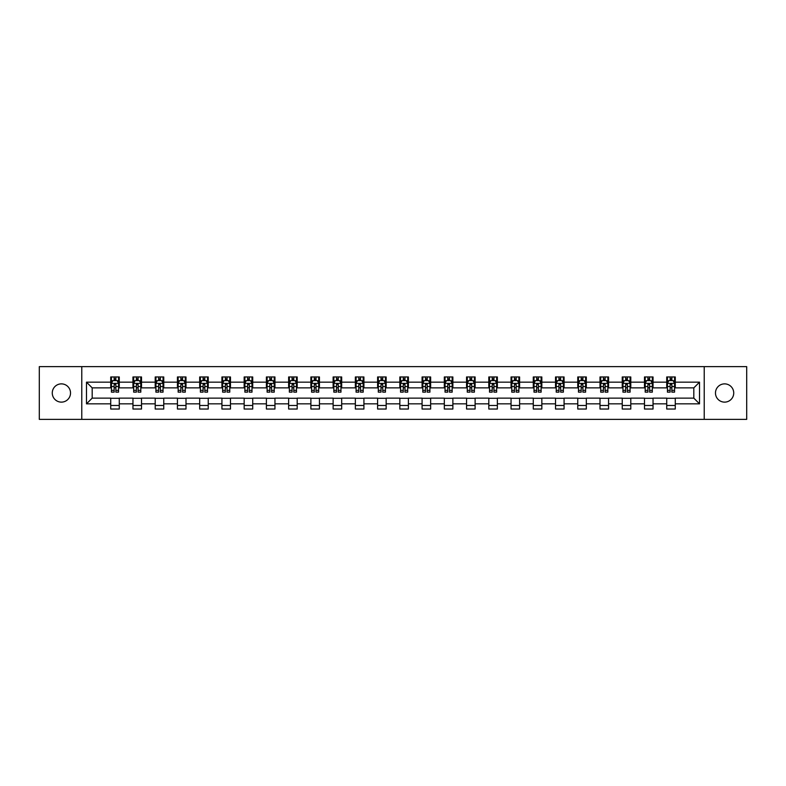 <?xml version="1.0" encoding="UTF-8"?>
<svg xmlns="http://www.w3.org/2000/svg" width="786" height="786" viewBox="0 0 786 786"><rect width="100%" height="100%" fill="white"/><g stroke="black" fill="none" stroke-linecap="round" stroke-linejoin="round"><path stroke-width="1.18" d="M724.604 383.873A9.127 9.127 0 0 0 715.476 393A9.127 9.127 0 0 0 724.604 402.127A9.127 9.127 0 0 0 733.731 393A9.127 9.127 0 0 0 724.604 383.873M61.396 383.873A9.127 9.127 0 0 0 52.269 393A9.127 9.127 0 0 0 61.396 402.127A9.127 9.127 0 0 0 70.524 393A9.127 9.127 0 0 0 61.396 383.873M704.217 419.37L746.7 419.37L746.7 366.63L704.217 366.63L704.217 419.37L81.783 419.37L81.783 366.63L39.3 366.63L39.3 419.37L81.783 419.37M704.217 366.63L81.783 366.63M675.272 382.163L675.272 376.966L666.725 376.966L666.725 382.163L653.038 382.163L653.038 376.966L644.481 376.966L644.481 382.163L630.794 382.163L630.794 376.966L622.247 376.966L622.247 382.163L608.561 382.163L608.561 376.966L600.003 376.966L600.003 382.163L586.317 382.163L586.317 376.966L577.759 376.966L577.759 382.163L564.073 382.163L564.073 376.966L555.525 376.966L555.525 382.163L541.839 382.163L541.839 376.966L533.281 376.966L533.281 382.163L519.595 382.163L519.595 376.966L511.047 376.966L511.047 382.163L497.361 382.163L497.361 376.966L488.804 376.966L488.804 382.163L475.117 382.163L475.117 376.966L466.56 376.966L466.56 382.163L452.874 382.163L452.874 376.966L444.326 376.966L444.326 382.163L430.64 382.163L430.64 376.966L422.082 376.966L422.082 382.163L408.396 382.163L408.396 376.966L399.838 376.966L399.838 382.163L386.162 382.163L386.162 376.966L377.604 376.966L377.604 382.163L363.918 382.163L363.918 376.966L355.36 376.966L355.36 382.163L341.674 382.163L341.674 376.966L333.126 376.966L333.126 382.163L319.44 382.163L319.44 376.966L310.883 376.966L310.883 382.163L297.196 382.163L297.196 376.966L288.639 376.966L288.639 382.163L274.953 382.163L274.953 376.966L266.405 376.966L266.405 382.163L252.719 382.163L252.719 376.966L244.161 376.966L244.161 382.163L230.475 382.163L230.475 376.966L221.927 376.966L221.927 382.163L208.241 382.163L208.241 376.966L199.683 376.966L199.683 382.163L185.997 382.163L185.997 376.966L177.44 376.966L177.44 382.163L163.753 382.163L163.753 376.966L155.206 376.966L155.206 382.163L141.519 382.163L141.519 376.966L132.962 376.966L132.962 382.163L119.276 382.163L119.276 376.966L110.728 376.966L110.728 382.163L86.489 382.163L86.489 403.837L92.188 398.129L110.728 398.129L110.728 409.034L119.276 409.034L119.276 398.129L132.962 398.129L132.962 409.034L141.519 409.034L141.519 398.129L155.206 398.129L155.206 409.034L163.753 409.034L163.753 398.129L177.44 398.129L177.44 409.034L185.997 409.034L185.997 398.129L199.683 398.129L199.683 409.034L208.241 409.034L208.241 398.129L221.927 398.129L221.927 409.034L230.475 409.034L230.475 398.129L244.161 398.129L244.161 409.034L252.719 409.034L252.719 398.129L266.405 398.129L266.405 409.034L274.953 409.034L274.953 398.129L288.639 398.129L288.639 409.034L297.196 409.034L297.196 398.129L310.883 398.129L310.883 409.034L319.44 409.034L319.44 398.129L333.126 398.129L333.126 409.034L341.674 409.034L341.674 398.129L355.36 398.129L355.36 409.034L363.918 409.034L363.918 398.129L377.604 398.129L377.604 409.034L386.162 409.034L386.162 398.129L399.838 398.129L399.838 409.034L408.396 409.034L408.396 398.129L422.082 398.129L422.082 409.034L430.64 409.034L430.64 398.129L444.326 398.129L444.326 409.034L452.874 409.034L452.874 398.129L466.56 398.129L466.56 409.034L475.117 409.034L475.117 398.129L488.804 398.129L488.804 409.034L497.361 409.034L497.361 398.129L511.047 398.129L511.047 409.034L519.595 409.034L519.595 398.129L533.281 398.129L533.281 409.034L541.839 409.034L541.839 398.129L555.525 398.129L555.525 409.034L564.073 409.034L564.073 398.129L577.759 398.129L577.759 409.034L586.317 409.034L586.317 398.129L600.003 398.129L600.003 409.034L608.561 409.034L608.561 398.129L622.247 398.129L622.247 409.034L630.794 409.034L630.794 398.129L644.481 398.129L644.481 409.034L653.038 409.034L653.038 398.129L666.725 398.129L666.725 409.034L675.272 409.034L675.272 398.129L693.812 398.129L693.812 387.871L675.272 387.871L675.272 382.163L699.511 382.163L699.511 403.837L675.272 403.837M666.725 403.837L653.038 403.837M644.481 403.837L630.794 403.837M622.247 403.837L608.561 403.837M600.003 403.837L586.317 403.837M577.759 403.837L564.073 403.837M555.525 403.837L541.839 403.837M533.281 403.837L519.595 403.837M511.047 403.837L497.361 403.837M488.804 403.837L475.117 403.837M466.56 403.837L452.874 403.837M444.326 403.837L430.64 403.837M422.082 403.837L408.396 403.837M399.838 403.837L386.162 403.837M377.604 403.837L363.918 403.837M355.36 403.837L341.674 403.837M333.126 403.837L319.44 403.837M310.883 403.837L297.196 403.837M288.639 403.837L274.953 403.837M266.405 403.837L252.719 403.837M244.161 403.837L230.475 403.837M221.927 403.837L208.241 403.837M199.683 403.837L185.997 403.837M177.44 403.837L163.753 403.837M155.206 403.837L141.519 403.837M132.962 403.837L119.276 403.837M110.728 403.837L86.489 403.837M666.725 382.163L666.725 387.871L653.038 387.871L653.038 382.163M644.481 382.163L644.481 387.871L630.794 387.871L630.794 382.163M622.247 382.163L622.247 387.871L608.561 387.871L608.561 382.163M600.003 382.163L600.003 387.871L586.317 387.871L586.317 382.163M577.759 382.163L577.759 387.871L564.073 387.871L564.073 382.163M555.525 382.163L555.525 387.871L541.839 387.871L541.839 382.163M533.281 382.163L533.281 387.871L519.595 387.871L519.595 382.163M511.047 382.163L511.047 387.871L497.361 387.871L497.361 382.163M488.804 382.163L488.804 387.871L475.117 387.871L475.117 382.163M466.56 382.163L466.56 387.871L452.874 387.871L452.874 382.163M444.326 382.163L444.326 387.871L430.64 387.871L430.64 382.163M422.082 382.163L422.082 387.871L408.396 387.871L408.396 382.163M399.838 382.163L399.838 387.871L386.162 387.871L386.162 382.163M377.604 382.163L377.604 387.871L363.918 387.871L363.918 382.163M355.36 382.163L355.36 387.871L341.674 387.871L341.674 382.163M333.126 382.163L333.126 387.871L319.44 387.871L319.44 382.163M310.883 382.163L310.883 387.871L297.196 387.871L297.196 382.163M288.639 382.163L288.639 387.871L274.953 387.871L274.953 382.163M266.405 382.163L266.405 387.871L252.719 387.871L252.719 382.163M244.161 382.163L244.161 387.871L230.475 387.871L230.475 382.163M221.927 382.163L221.927 387.871L208.241 387.871L208.241 382.163M199.683 382.163L199.683 387.871L185.997 387.871L185.997 382.163M177.44 382.163L177.44 387.871L163.753 387.871L163.753 382.163M155.206 382.163L155.206 387.871L141.519 387.871L141.519 382.163M132.962 382.163L132.962 387.871L119.276 387.871L119.276 382.163M110.728 382.163L110.728 387.871L92.188 387.871L86.489 382.163M92.188 387.871L92.188 398.129M699.511 403.837L693.812 398.129M693.812 387.871L699.511 382.163M110.728 380.522L111.435 380.522M114.147 380.522L115.856 380.522M118.568 380.522L119.276 380.522M110.728 387.724L111.435 387.724M114.147 387.724L115.856 387.724M118.568 387.724L119.276 387.724M110.728 398.276L119.276 398.276M110.728 405.478L119.276 405.478M132.962 398.276L141.519 398.276M132.962 405.478L141.519 405.478M132.962 380.522L133.679 380.522M136.381 380.522L138.1 380.522M140.802 380.522L141.519 380.522M132.962 387.724L133.679 387.724M136.381 387.724L138.1 387.724M140.802 387.724L141.519 387.724M155.206 398.276L163.753 398.276M155.206 405.478L163.753 405.478M155.206 380.522L155.913 380.522M158.625 380.522L160.334 380.522M163.046 380.522L163.753 380.522M155.206 387.724L155.913 387.724M158.625 387.724L160.334 387.724M163.046 387.724L163.753 387.724M177.44 398.276L185.997 398.276M177.44 405.478L185.997 405.478M177.44 380.522L178.157 380.522M180.868 380.522L182.578 380.522M185.29 380.522L185.997 380.522M177.44 387.724L178.157 387.724M180.868 387.724L182.578 387.724M185.29 387.724L185.997 387.724M199.683 398.276L208.241 398.276M199.683 405.478L208.241 405.478M199.683 380.522L200.401 380.522M203.102 380.522L204.812 380.522M207.524 380.522L208.241 380.522M199.683 387.724L200.401 387.724M203.102 387.724L204.812 387.724M207.524 387.724L208.241 387.724M221.927 398.276L230.475 398.276M221.927 405.478L230.475 405.478M221.927 380.522L222.635 380.522M225.346 380.522L227.056 380.522M229.767 380.522L230.475 380.522M221.927 387.724L222.635 387.724M225.346 387.724L227.056 387.724M229.767 387.724L230.475 387.724M244.161 398.276L252.719 398.276M244.161 405.478L252.719 405.478M244.161 380.522L244.878 380.522M247.59 380.522L249.3 380.522M252.001 380.522L252.719 380.522M244.161 387.724L244.878 387.724M247.59 387.724L249.3 387.724M252.001 387.724L252.719 387.724M266.405 398.276L274.953 398.276M266.405 405.478L274.953 405.478M266.405 380.522L267.112 380.522M269.824 380.522L271.534 380.522M274.245 380.522L274.953 380.522M266.405 387.724L267.112 387.724M269.824 387.724L271.534 387.724M274.245 387.724L274.953 387.724M288.639 398.276L297.196 398.276M288.639 405.478L297.196 405.478M288.639 380.522L289.356 380.522M292.068 380.522L293.777 380.522M296.489 380.522L297.196 380.522M288.639 387.724L289.356 387.724M292.068 387.724L293.777 387.724M296.489 387.724L297.196 387.724M310.883 398.276L319.44 398.276M310.883 405.478L319.44 405.478M310.883 380.522L311.6 380.522M314.302 380.522L316.011 380.522M318.723 380.522L319.44 380.522M310.883 387.724L311.6 387.724M314.302 387.724L316.011 387.724M318.723 387.724L319.44 387.724M333.126 398.276L341.674 398.276M333.126 405.478L341.674 405.478M333.126 380.522L333.834 380.522M336.546 380.522L338.255 380.522M340.967 380.522L341.674 380.522M333.126 387.724L333.834 387.724M336.546 387.724L338.255 387.724M340.967 387.724L341.674 387.724M355.36 398.276L363.918 398.276M355.36 405.478L363.918 405.478M355.36 380.522L356.078 380.522M358.789 380.522L360.499 380.522M363.201 380.522L363.918 380.522M355.36 387.724L356.078 387.724M358.789 387.724L360.499 387.724M363.201 387.724L363.918 387.724M377.604 398.276L386.162 398.276M377.604 405.478L386.162 405.478M377.604 380.522L378.312 380.522M381.023 380.522L382.733 380.522M385.445 380.522L386.162 380.522M377.604 387.724L378.312 387.724M381.023 387.724L382.733 387.724M385.445 387.724L386.162 387.724M399.838 398.276L408.396 398.276M399.838 405.478L408.396 405.478M399.838 380.522L400.555 380.522M403.267 380.522L404.977 380.522M407.688 380.522L408.396 380.522M399.838 387.724L400.555 387.724M403.267 387.724L404.977 387.724M407.688 387.724L408.396 387.724M422.082 398.276L430.64 398.276M422.082 405.478L430.64 405.478M422.082 380.522L422.799 380.522M425.501 380.522L427.211 380.522M429.922 380.522L430.64 380.522M422.082 387.724L422.799 387.724M425.501 387.724L427.211 387.724M429.922 387.724L430.64 387.724M444.326 398.276L452.874 398.276M444.326 405.478L452.874 405.478M444.326 380.522L445.033 380.522M447.745 380.522L449.454 380.522M452.166 380.522L452.874 380.522M444.326 387.724L445.033 387.724M447.745 387.724L449.454 387.724M452.166 387.724L452.874 387.724M466.56 398.276L475.117 398.276M466.56 405.478L475.117 405.478M466.56 380.522L467.277 380.522M469.989 380.522L471.698 380.522M474.4 380.522L475.117 380.522M466.56 387.724L467.277 387.724M469.989 387.724L471.698 387.724M474.4 387.724L475.117 387.724M488.804 398.276L497.361 398.276M488.804 405.478L497.361 405.478M488.804 380.522L489.511 380.522M492.223 380.522L493.932 380.522M496.644 380.522L497.361 380.522M488.804 387.724L489.511 387.724M492.223 387.724L493.932 387.724M496.644 387.724L497.361 387.724M511.047 398.276L519.595 398.276M511.047 405.478L519.595 405.478M511.047 380.522L511.755 380.522M514.466 380.522L516.176 380.522M518.888 380.522L519.595 380.522M511.047 387.724L511.755 387.724M514.466 387.724L516.176 387.724M518.888 387.724L519.595 387.724M533.281 398.276L541.839 398.276M533.281 405.478L541.839 405.478M533.281 380.522L533.999 380.522M536.7 380.522L538.41 380.522M541.122 380.522L541.839 380.522M533.281 387.724L533.999 387.724M536.7 387.724L538.41 387.724M541.122 387.724L541.839 387.724M555.525 398.276L564.073 398.276M555.525 405.478L564.073 405.478M555.525 380.522L556.233 380.522M558.944 380.522L560.654 380.522M563.365 380.522L564.073 380.522M555.525 387.724L556.233 387.724M558.944 387.724L560.654 387.724M563.365 387.724L564.073 387.724M577.759 398.276L586.317 398.276M577.759 405.478L586.317 405.478M577.759 380.522L578.476 380.522M581.188 380.522L582.898 380.522M585.599 380.522L586.317 380.522M577.759 387.724L578.476 387.724M581.188 387.724L582.898 387.724M585.599 387.724L586.317 387.724M600.003 398.276L608.561 398.276M600.003 405.478L608.561 405.478M600.003 380.522L600.71 380.522M603.422 380.522L605.132 380.522M607.843 380.522L608.561 380.522M600.003 387.724L600.71 387.724M603.422 387.724L605.132 387.724M607.843 387.724L608.561 387.724M622.247 398.276L630.794 398.276M622.247 405.478L630.794 405.478M622.247 380.522L622.954 380.522M625.666 380.522L627.375 380.522M630.087 380.522L630.794 380.522M622.247 387.724L622.954 387.724M625.666 387.724L627.375 387.724M630.087 387.724L630.794 387.724M644.481 398.276L653.038 398.276M644.481 405.478L653.038 405.478M644.481 380.522L645.198 380.522M647.9 380.522L649.619 380.522M652.321 380.522L653.038 380.522M644.481 387.724L645.198 387.724M647.9 387.724L649.619 387.724M652.321 387.724L653.038 387.724M666.725 398.276L675.272 398.276M666.725 405.478L675.272 405.478M666.725 380.522L667.432 380.522M670.144 380.522L671.853 380.522M674.565 380.522L675.272 380.522M666.725 387.724L667.432 387.724M670.144 387.724L671.853 387.724M674.565 387.724L675.272 387.724M115.856 378.813L114.147 378.813M118.568 390.357L115.856 390.357L115.856 392.145L118.568 392.145L118.568 383.45L117.143 380.601L112.86 380.601L111.435 383.45L111.435 392.145L114.147 392.145L114.147 390.357L111.435 390.357M111.435 383.45L111.435 376.966M118.568 383.45L118.568 376.966M114.147 380.601L114.147 376.966M115.856 376.966L115.856 380.601M115.856 390.357L115.856 384.521L114.147 384.521L114.147 390.357M138.1 378.813L136.381 378.813M140.802 390.357L138.1 390.357L138.1 392.145L140.802 392.145L140.802 383.45L139.377 380.601L135.104 380.601L133.679 383.45L133.679 392.145L136.381 392.145L136.381 390.357L133.679 390.357M133.679 383.45L133.679 376.966M140.802 383.45L140.802 376.966M136.381 380.601L136.381 376.966M138.1 376.966L138.1 380.601M138.1 390.357L138.1 384.521L136.381 384.521L136.381 390.357M160.334 378.813L158.625 378.813M163.046 390.357L160.334 390.357L160.334 392.145L163.046 392.145L163.046 383.45L161.621 380.601L157.347 380.601L155.913 383.45L155.913 392.145L158.625 392.145L158.625 390.357L155.913 390.357M155.913 383.45L155.913 376.966M163.046 383.45L163.046 376.966M158.625 380.601L158.625 376.966M160.334 376.966L160.334 380.601M160.334 390.357L160.334 384.521L158.625 384.521L158.625 390.357M182.578 378.813L180.868 378.813M185.29 390.357L182.578 390.357L182.578 392.145L185.29 392.145L185.29 383.45L183.855 380.601L179.581 380.601L178.157 383.45L178.157 392.145L180.868 392.145L180.868 390.357L178.157 390.357M178.157 383.45L178.157 376.966M185.29 383.45L185.29 376.966M180.868 380.601L180.868 376.966M182.578 376.966L182.578 380.601M182.578 390.357L182.578 384.521L180.868 384.521L180.868 390.357M204.812 378.813L203.102 378.813M207.524 390.357L204.812 390.357L204.812 392.145L207.524 392.145L207.524 383.45L206.099 380.601L201.825 380.601L200.401 383.45L200.401 392.145L203.102 392.145L203.102 390.357L200.401 390.357M200.401 383.45L200.401 376.966M207.524 383.45L207.524 376.966M203.102 380.601L203.102 376.966M204.812 376.966L204.812 380.601M204.812 390.357L204.812 384.521L203.102 384.521L203.102 390.357M227.056 378.813L225.346 378.813M229.767 390.357L227.056 390.357L227.056 392.145L229.767 392.145L229.767 383.45L228.343 380.601L224.059 380.601L222.635 383.45L222.635 392.145L225.346 392.145L225.346 390.357L222.635 390.357M222.635 383.45L222.635 376.966M229.767 383.45L229.767 376.966M225.346 380.601L225.346 376.966M227.056 376.966L227.056 380.601M227.056 390.357L227.056 384.521L225.346 384.521L225.346 390.357M249.3 378.813L247.59 378.813M252.001 390.357L249.3 390.357L249.3 392.145L252.001 392.145L252.001 383.45L250.577 380.601L246.303 380.601L244.878 383.45L244.878 392.145L247.59 392.145L247.59 390.357L244.878 390.357M244.878 383.45L244.878 376.966M252.001 383.45L252.001 376.966M247.59 380.601L247.59 376.966M249.3 376.966L249.3 380.601M249.3 390.357L249.3 384.521L247.59 384.521L247.59 390.357M271.534 378.813L269.824 378.813M274.245 390.357L271.534 390.357L271.534 392.145L274.245 392.145L274.245 383.45L272.821 380.601L268.547 380.601L267.112 383.45L267.112 392.145L269.824 392.145L269.824 390.357L267.112 390.357M267.112 383.45L267.112 376.966M274.245 383.45L274.245 376.966M269.824 380.601L269.824 376.966M271.534 376.966L271.534 380.601M271.534 390.357L271.534 384.521L269.824 384.521L269.824 390.357M293.777 378.813L292.068 378.813M296.489 390.357L293.777 390.357L293.777 392.145L296.489 392.145L296.489 383.45L295.055 380.601L290.781 380.601L289.356 383.45L289.356 392.145L292.068 392.145L292.068 390.357L289.356 390.357M289.356 383.45L289.356 376.966M296.489 383.45L296.489 376.966M292.068 380.601L292.068 376.966M293.777 376.966L293.777 380.601M293.777 390.357L293.777 384.521L292.068 384.521L292.068 390.357M316.011 378.813L314.302 378.813M318.723 390.357L316.011 390.357L316.011 392.145L318.723 392.145L318.723 383.45L317.298 380.601L313.025 380.601L311.6 383.45L311.6 392.145L314.302 392.145L314.302 390.357L311.6 390.357M311.6 383.45L311.6 376.966M318.723 383.45L318.723 376.966M314.302 380.601L314.302 376.966M316.011 376.966L316.011 380.601M316.011 390.357L316.011 384.521L314.302 384.521L314.302 390.357M338.255 378.813L336.546 378.813M340.967 390.357L338.255 390.357L338.255 392.145L340.967 392.145L340.967 383.45L339.542 380.601L335.258 380.601L333.834 383.45L333.834 392.145L336.546 392.145L336.546 390.357L333.834 390.357M333.834 383.45L333.834 376.966M340.967 383.45L340.967 376.966M336.546 380.601L336.546 376.966M338.255 376.966L338.255 380.601M338.255 390.357L338.255 384.521L336.546 384.521L336.546 390.357M360.499 378.813L358.789 378.813M363.201 390.357L360.499 390.357L360.499 392.145L363.201 392.145L363.201 383.45L361.776 380.601L357.502 380.601L356.078 383.45L356.078 392.145L358.789 392.145L358.789 390.357L356.078 390.357M356.078 383.45L356.078 376.966M363.201 383.45L363.201 376.966M358.789 380.601L358.789 376.966M360.499 376.966L360.499 380.601M360.499 390.357L360.499 384.521L358.789 384.521L358.789 390.357M382.733 378.813L381.023 378.813M385.445 390.357L382.733 390.357L382.733 392.145L385.445 392.145L385.445 383.45L384.02 380.601L379.746 380.601L378.312 383.45L378.312 392.145L381.023 392.145L381.023 390.357L378.312 390.357M378.312 383.45L378.312 376.966M385.445 383.45L385.445 376.966M381.023 380.601L381.023 376.966M382.733 376.966L382.733 380.601M382.733 390.357L382.733 384.521L381.023 384.521L381.023 390.357M404.977 378.813L403.267 378.813M407.688 390.357L404.977 390.357L404.977 392.145L407.688 392.145L407.688 383.45L406.254 380.601L401.98 380.601L400.555 383.45L400.555 392.145L403.267 392.145L403.267 390.357L400.555 390.357M400.555 383.45L400.555 376.966M407.688 383.45L407.688 376.966M403.267 380.601L403.267 376.966M404.977 376.966L404.977 380.601M404.977 390.357L404.977 384.521L403.267 384.521L403.267 390.357M427.211 378.813L425.501 378.813M429.922 390.357L427.211 390.357L427.211 392.145L429.922 392.145L429.922 383.45L428.498 380.601L424.224 380.601L422.799 383.45L422.799 392.145L425.501 392.145L425.501 390.357L422.799 390.357M422.799 383.45L422.799 376.966M429.922 383.45L429.922 376.966M425.501 380.601L425.501 376.966M427.211 376.966L427.211 380.601M427.211 390.357L427.211 384.521L425.501 384.521L425.501 390.357M449.454 378.813L447.745 378.813M452.166 390.357L449.454 390.357L449.454 392.145L452.166 392.145L452.166 383.45L450.742 380.601L446.458 380.601L445.033 383.45L445.033 392.145L447.745 392.145L447.745 390.357L445.033 390.357M445.033 383.45L445.033 376.966M452.166 383.45L452.166 376.966M447.745 380.601L447.745 376.966M449.454 376.966L449.454 380.601M449.454 390.357L449.454 384.521L447.745 384.521L447.745 390.357M471.698 378.813L469.989 378.813M474.4 390.357L471.698 390.357L471.698 392.145L474.4 392.145L474.4 383.45L472.976 380.601L468.702 380.601L467.277 383.45L467.277 392.145L469.989 392.145L469.989 390.357L467.277 390.357M467.277 383.45L467.277 376.966M474.4 383.45L474.4 376.966M469.989 380.601L469.989 376.966M471.698 376.966L471.698 380.601M471.698 390.357L471.698 384.521L469.989 384.521L469.989 390.357M493.932 378.813L492.223 378.813M496.644 390.357L493.932 390.357L493.932 392.145L496.644 392.145L496.644 383.45L495.219 380.601L490.945 380.601L489.511 383.45L489.511 392.145L492.223 392.145L492.223 390.357L489.511 390.357M489.511 383.45L489.511 376.966M496.644 383.45L496.644 376.966M492.223 380.601L492.223 376.966M493.932 376.966L493.932 380.601M493.932 390.357L493.932 384.521L492.223 384.521L492.223 390.357M516.176 378.813L514.466 378.813M518.888 390.357L516.176 390.357L516.176 392.145L518.888 392.145L518.888 383.45L517.453 380.601L513.179 380.601L511.755 383.45L511.755 392.145L514.466 392.145L514.466 390.357L511.755 390.357M511.755 383.45L511.755 376.966M518.888 383.45L518.888 376.966M514.466 380.601L514.466 376.966M516.176 376.966L516.176 380.601M516.176 390.357L516.176 384.521L514.466 384.521L514.466 390.357M538.41 378.813L536.7 378.813M541.122 390.357L538.41 390.357L538.41 392.145L541.122 392.145L541.122 383.45L539.697 380.601L535.423 380.601L533.999 383.45L533.999 392.145L536.7 392.145L536.7 390.357L533.999 390.357M533.999 383.45L533.999 376.966M541.122 383.45L541.122 376.966M536.7 380.601L536.7 376.966M538.41 376.966L538.41 380.601M538.41 390.357L538.41 384.521L536.7 384.521L536.7 390.357M560.654 378.813L558.944 378.813M563.365 390.357L560.654 390.357L560.654 392.145L563.365 392.145L563.365 383.45L561.941 380.601L557.657 380.601L556.233 383.45L556.233 392.145L558.944 392.145L558.944 390.357L556.233 390.357M556.233 383.45L556.233 376.966M563.365 383.45L563.365 376.966M558.944 380.601L558.944 376.966M560.654 376.966L560.654 380.601M560.654 390.357L560.654 384.521L558.944 384.521L558.944 390.357M582.898 378.813L581.188 378.813M585.599 390.357L582.898 390.357L582.898 392.145L585.599 392.145L585.599 383.45L584.175 380.601L579.901 380.601L578.476 383.45L578.476 392.145L581.188 392.145L581.188 390.357L578.476 390.357M578.476 383.45L578.476 376.966M585.599 383.45L585.599 376.966M581.188 380.601L581.188 376.966M582.898 376.966L582.898 380.601M582.898 390.357L582.898 384.521L581.188 384.521L581.188 390.357M605.132 378.813L603.422 378.813M607.843 390.357L605.132 390.357L605.132 392.145L607.843 392.145L607.843 383.45L606.419 380.601L602.145 380.601L600.71 383.45L600.71 392.145L603.422 392.145L603.422 390.357L600.71 390.357M600.71 383.45L600.71 376.966M607.843 383.45L607.843 376.966M603.422 380.601L603.422 376.966M605.132 376.966L605.132 380.601M605.132 390.357L605.132 384.521L603.422 384.521L603.422 390.357M627.375 378.813L625.666 378.813M630.087 390.357L627.375 390.357L627.375 392.145L630.087 392.145L630.087 383.45L628.653 380.601L624.379 380.601L622.954 383.45L622.954 392.145L625.666 392.145L625.666 390.357L622.954 390.357M622.954 383.45L622.954 376.966M630.087 383.45L630.087 376.966M625.666 380.601L625.666 376.966M627.375 376.966L627.375 380.601M627.375 390.357L627.375 384.521L625.666 384.521L625.666 390.357M649.619 378.813L647.9 378.813M652.321 390.357L649.619 390.357L649.619 392.145L652.321 392.145L652.321 383.45L650.896 380.601L646.623 380.601L645.198 383.45L645.198 392.145L647.9 392.145L647.9 390.357L645.198 390.357M645.198 383.45L645.198 376.966M652.321 383.45L652.321 376.966M647.9 380.601L647.9 376.966M649.619 376.966L649.619 380.601M649.619 390.357L649.619 384.521L647.9 384.521L647.9 390.357M671.853 378.813L670.144 378.813M674.565 390.357L671.853 390.357L671.853 392.145L674.565 392.145L674.565 383.45L673.14 380.601L668.857 380.601L667.432 383.45L667.432 392.145L670.144 392.145L670.144 390.357L667.432 390.357M667.432 383.45L667.432 376.966M674.565 383.45L674.565 376.966M670.144 380.601L670.144 376.966M671.853 376.966L671.853 380.601M671.853 390.357L671.853 384.521L670.144 384.521L670.144 390.357M118.529 383.381L111.474 383.381M111.435 380.768L112.781 380.768M117.222 380.768L118.568 380.768M114.147 386.535L111.435 386.535M118.568 386.535L115.856 386.535M115.856 379.726L114.147 379.726M140.773 383.381L133.708 383.381M133.679 380.768L135.015 380.768M139.466 380.768L140.802 380.768M136.381 386.535L133.679 386.535M140.802 386.535L138.1 386.535M138.1 379.726L136.381 379.726M163.007 383.381L155.952 383.381M155.913 380.768L157.259 380.768M161.71 380.768L163.046 380.768M158.625 386.535L155.913 386.535M163.046 386.535L160.334 386.535M160.334 379.726L158.625 379.726M185.25 383.381L178.196 383.381M178.157 380.768L179.493 380.768M183.944 380.768L185.29 380.768M180.868 386.535L178.157 386.535M185.29 386.535L182.578 386.535M182.578 379.726L180.868 379.726M207.494 383.381L200.43 383.381M200.401 380.768L201.737 380.768M206.187 380.768L207.524 380.768M203.102 386.535L200.401 386.535M207.524 386.535L204.812 386.535M204.812 379.726L203.102 379.726M229.728 383.381L222.674 383.381M222.635 380.768L223.981 380.768M228.421 380.768L229.767 380.768M225.346 386.535L222.635 386.535M229.767 386.535L227.056 386.535M227.056 379.726L225.346 379.726M251.972 383.381L244.908 383.381M244.878 380.768L246.215 380.768M250.665 380.768L252.001 380.768M247.59 386.535L244.878 386.535M252.001 386.535L249.3 386.535M249.3 379.726L247.59 379.726M274.206 383.381L267.152 383.381M267.112 380.768L268.458 380.768M272.909 380.768L274.245 380.768M269.824 386.535L267.112 386.535M274.245 386.535L271.534 386.535M271.534 379.726L269.824 379.726M296.45 383.381L289.395 383.381M289.356 380.768L290.692 380.768M295.143 380.768L296.489 380.768M292.068 386.535L289.356 386.535M296.489 386.535L293.777 386.535M293.777 379.726L292.068 379.726M318.694 383.381L311.629 383.381M311.6 380.768L312.936 380.768M317.387 380.768L318.723 380.768M314.302 386.535L311.6 386.535M318.723 386.535L316.011 386.535M316.011 379.726L314.302 379.726M340.928 383.381L333.873 383.381M333.834 380.768L335.18 380.768M339.621 380.768L340.967 380.768M336.546 386.535L333.834 386.535M340.967 386.535L338.255 386.535M338.255 379.726L336.546 379.726M363.171 383.381L356.107 383.381M356.078 380.768L357.414 380.768M361.865 380.768L363.201 380.768M358.789 386.535L356.078 386.535M363.201 386.535L360.499 386.535M360.499 379.726L358.789 379.726M385.405 383.381L378.351 383.381M378.312 380.768L379.658 380.768M384.108 380.768L385.445 380.768M381.023 386.535L378.312 386.535M385.445 386.535L382.733 386.535M382.733 379.726L381.023 379.726M407.649 383.381L400.595 383.381M400.555 380.768L401.892 380.768M406.342 380.768L407.688 380.768M403.267 386.535L400.555 386.535M407.688 386.535L404.977 386.535M404.977 379.726L403.267 379.726M429.893 383.381L422.829 383.381M422.799 380.768L424.135 380.768M428.586 380.768L429.922 380.768M425.501 386.535L422.799 386.535M429.922 386.535L427.211 386.535M427.211 379.726L425.501 379.726M452.127 383.381L445.072 383.381M445.033 380.768L446.379 380.768M450.82 380.768L452.166 380.768M447.745 386.535L445.033 386.535M452.166 386.535L449.454 386.535M449.454 379.726L447.745 379.726M474.371 383.381L467.306 383.381M467.277 380.768L468.613 380.768M473.064 380.768L474.4 380.768M469.989 386.535L467.277 386.535M474.4 386.535L471.698 386.535M471.698 379.726L469.989 379.726M496.605 383.381L489.55 383.381M489.511 380.768L490.857 380.768M495.308 380.768L496.644 380.768M492.223 386.535L489.511 386.535M496.644 386.535L493.932 386.535M493.932 379.726L492.223 379.726M518.848 383.381L511.794 383.381M511.755 380.768L513.091 380.768M517.542 380.768L518.888 380.768M514.466 386.535L511.755 386.535M518.888 386.535L516.176 386.535M516.176 379.726L514.466 379.726M541.092 383.381L534.028 383.381M533.999 380.768L535.335 380.768M539.785 380.768L541.122 380.768M536.7 386.535L533.999 386.535M541.122 386.535L538.41 386.535M538.41 379.726L536.7 379.726M563.326 383.381L556.272 383.381M556.233 380.768L557.579 380.768M562.019 380.768L563.365 380.768M558.944 386.535L556.233 386.535M563.365 386.535L560.654 386.535M560.654 379.726L558.944 379.726M585.57 383.381L578.506 383.381M578.476 380.768L579.813 380.768M584.263 380.768L585.599 380.768M581.188 386.535L578.476 386.535M585.599 386.535L582.898 386.535M582.898 379.726L581.188 379.726M607.804 383.381L600.75 383.381M600.71 380.768L602.056 380.768M606.507 380.768L607.843 380.768M603.422 386.535L600.71 386.535M607.843 386.535L605.132 386.535M605.132 379.726L603.422 379.726M630.048 383.381L622.993 383.381M622.954 380.768L624.29 380.768M628.741 380.768L630.087 380.768M625.666 386.535L622.954 386.535M630.087 386.535L627.375 386.535M627.375 379.726L625.666 379.726M652.292 383.381L645.227 383.381M645.198 380.768L646.534 380.768M650.985 380.768L652.321 380.768M647.9 386.535L645.198 386.535M652.321 386.535L649.619 386.535M649.619 379.726L647.9 379.726M674.526 383.381L667.471 383.381M667.432 380.768L668.778 380.768M673.219 380.768L674.565 380.768M670.144 386.535L667.432 386.535M674.565 386.535L671.853 386.535M671.853 379.726L670.144 379.726"/></g></svg>

